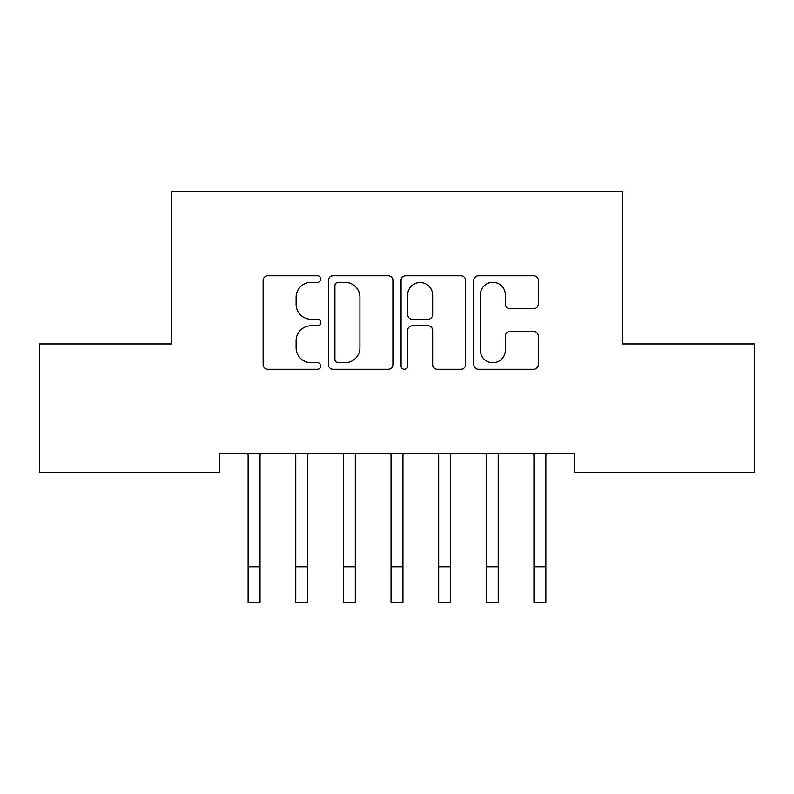 <?xml version="1.0" encoding="UTF-8"?>
<svg xmlns="http://www.w3.org/2000/svg" width="794" height="794" viewBox="0 0 794 794"><rect width="100%" height="100%" fill="white"/><g stroke="black" fill="none" stroke-linecap="round" stroke-linejoin="round"><path stroke-width="1.19" d="M320.776 279.022A3.275 3.275 0 0 0 317.501 275.756L267.816 275.756A4.675 4.675 0 0 0 263.142 280.431L263.142 364.605A4.675 4.675 0 0 0 267.816 369.279L317.501 369.279A3.275 3.275 0 0 0 320.776 366.004A3.275 3.275 0 0 0 317.501 362.729L311.079 362.729A14.967 14.967 0 0 1 296.112 347.762L296.112 340.755A14.967 14.967 0 0 1 311.079 325.788L317.501 325.788A3.275 3.275 0 0 0 320.776 322.513A3.275 3.275 0 0 0 317.501 319.238L311.079 319.238A14.967 14.967 0 0 1 296.112 304.281L296.112 297.264A14.967 14.967 0 0 1 311.079 282.297L317.501 282.297A3.275 3.275 0 0 0 320.776 279.022M533.657 308.717A4.675 4.675 0 0 0 538.342 304.042L538.342 280.431A4.675 4.675 0 0 0 533.657 275.756L478.484 275.756A4.675 4.675 0 0 0 473.81 280.431L473.81 364.605A4.675 4.675 0 0 0 478.484 369.279L533.657 369.279A4.675 4.675 0 0 0 538.342 364.605L538.342 336.08A4.675 4.675 0 0 0 533.657 331.396L510.046 331.396A4.675 4.675 0 0 0 505.371 336.08L505.371 350.223A12.505 12.505 0 0 1 492.866 362.729A12.505 12.505 0 0 1 480.35 350.223L480.35 294.812A12.505 12.505 0 0 1 492.866 282.297A12.505 12.505 0 0 1 505.371 294.812L505.371 304.042A4.675 4.675 0 0 0 510.046 308.717L533.657 308.717M574.697 453.523L219.303 453.523L219.303 472.579L39.7 472.579L39.7 343.951L171.663 343.951L171.663 191.503L622.337 191.503L622.337 343.951L754.3 343.951L754.3 472.579L574.697 472.579L574.697 453.523M392.911 280.431A4.675 4.675 0 0 0 388.236 275.756L333.053 275.756A4.675 4.675 0 0 0 328.379 280.431L328.379 364.605A4.675 4.675 0 0 0 333.053 369.279L388.236 369.279A4.675 4.675 0 0 0 392.911 364.605L392.911 280.431M405.764 275.756L460.947 275.756A4.675 4.675 0 0 1 465.621 280.431L465.621 364.605A4.675 4.675 0 0 1 460.947 369.279L437.335 369.279A4.675 4.675 0 0 1 432.661 364.605L432.661 330.463A4.675 4.675 0 0 0 427.976 325.788L412.314 325.788A4.675 4.675 0 0 0 407.64 330.463L407.64 366.004A3.275 3.275 0 0 1 404.364 369.279A3.275 3.275 0 0 1 401.089 366.004L401.089 280.431A4.675 4.675 0 0 1 405.764 275.756M338.194 282.297A3.275 3.275 0 0 0 334.919 285.572L334.919 359.454A3.275 3.275 0 0 0 338.194 362.729L344.973 362.729A14.967 14.967 0 0 0 359.94 347.762L359.94 297.264A14.967 14.967 0 0 0 344.973 282.297L338.194 282.297M432.661 295.04A12.505 12.505 0 0 0 420.145 282.535A12.505 12.505 0 0 0 407.64 295.04L407.64 314.563A4.675 4.675 0 0 0 412.314 319.238L427.976 319.238A4.675 4.675 0 0 0 432.661 314.563L432.661 295.04M247.52 453.523L248.125 455.022L248.125 566.767L260.035 566.767L260.035 455.022L260.64 453.523M248.125 566.767L248.125 602.497L260.035 602.497L260.035 566.767M295.16 453.523L295.765 455.022L295.765 566.767L307.675 566.767L307.675 455.022L308.28 453.523M295.765 566.767L295.765 602.497L307.675 602.497L307.675 566.767M342.8 453.523L343.405 455.022L343.405 566.767L355.315 566.767L355.315 455.022L355.92 453.523M343.405 566.767L343.405 602.497L355.315 602.497L355.315 566.767M390.44 453.523L391.045 455.022L391.045 566.767L402.955 566.767L402.955 455.022L403.56 453.523M391.045 566.767L391.045 602.497L402.955 602.497L402.955 566.767M438.08 453.523L438.685 455.022L438.685 566.767L450.595 566.767L450.595 455.022L451.2 453.523M438.685 566.767L438.685 602.497L450.595 602.497L450.595 566.767M485.72 453.523L486.325 455.022L486.325 566.767L498.235 566.767L498.235 455.022L498.84 453.523M486.325 566.767L486.325 602.497L498.235 602.497L498.235 566.767M533.36 453.523L533.965 455.022L533.965 566.767L545.875 566.767L545.875 455.022L546.48 453.523M533.965 566.767L533.965 602.497L545.875 602.497L545.875 566.767"/></g></svg>
